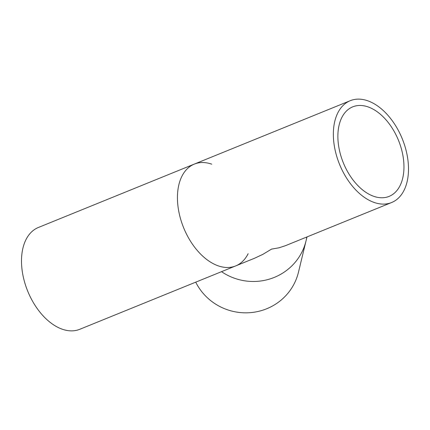 <?xml version="1.0" encoding="UTF-8"?>
<svg xmlns="http://www.w3.org/2000/svg" width="430" height="430" viewBox="0 0 430 430"><rect width="100%" height="100%" fill="white"/><g stroke="black" fill="none" stroke-linecap="round" stroke-linejoin="round"><path stroke-width="0.64" d="M339.442 150.301A48.327 29.777 -112.1 0 1 352.724 106.85A48.327 29.777 -112.1 0 1 398.508 140.4A48.327 29.777 -112.1 0 1 389.123 196.381A48.327 29.777 -112.1 0 1 339.442 150.301M271.567 249.104L278.973 247.809L285.375 245.713L391.617 202.525A54.954 33.862 -112.1 0 1 335.126 150.124A54.954 33.862 -112.1 0 1 350.23 100.706A54.954 33.862 -112.1 0 1 406.721 153.107A54.954 33.862 -112.1 0 1 391.617 202.525M350.23 100.706L38.383 227.475A54.954 33.862 67.9 0 0 23.279 276.893A54.954 33.862 67.9 0 0 79.77 329.294L254.7 258.183L262.837 254.367L271.545 249.11M195.725 282.155A54.954 53.406 13.6 0 0 251.152 312.572A54.954 53.406 13.6 0 0 298.458 272.238L306.988 236.925M248.137 253.695A54.954 33.862 -112.1 0 1 183.631 227.75A54.954 33.862 -112.1 0 1 211.737 164.163M306.816 237A54.954 53.406 -166.4 0 1 221.531 271.669"/></g></svg>

